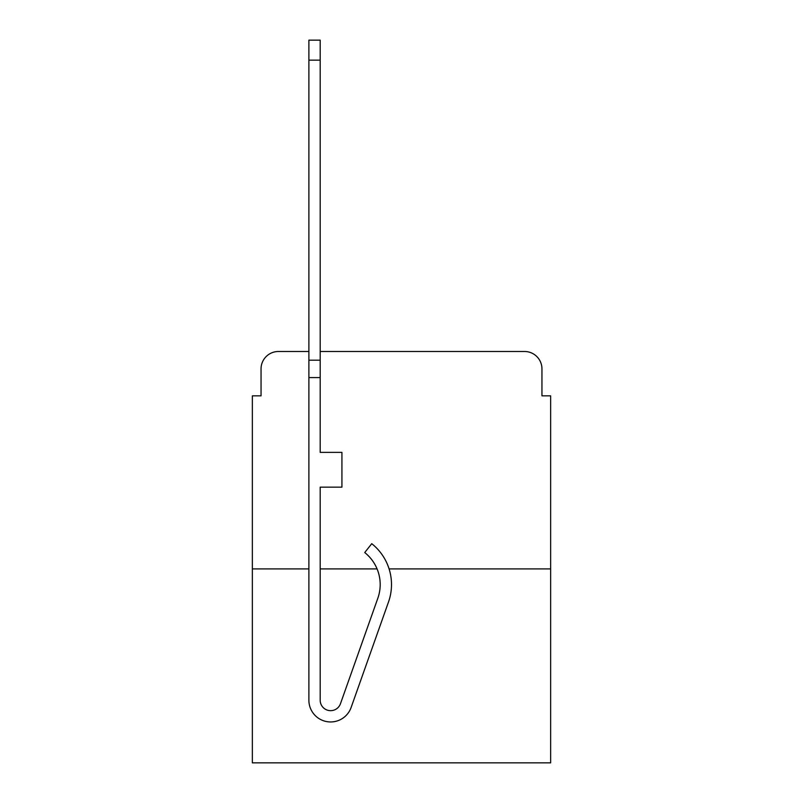 <?xml version="1.0" encoding="UTF-8"?>
<svg xmlns="http://www.w3.org/2000/svg" width="803" height="803" viewBox="0 0 803 803"><rect width="100%" height="100%" fill="white"/><g stroke="black" fill="none" stroke-linecap="round" stroke-linejoin="round"><path stroke-width="1.2" d="M261.045 368.888L261.045 395.849L261.045 368.888A17.395 17.395 0 0 1 278.44 351.493L308.884 351.493L278.44 351.493M308.884 568.915L252.353 568.915L252.353 762.85L550.647 762.85L550.647 395.849L541.955 395.849L541.955 368.888A17.395 17.395 0 0 0 524.56 351.493L320.186 351.493L524.56 351.493M252.353 568.915L252.353 395.849L261.045 395.849M550.647 568.915L389.094 568.915M377.079 568.915A40.873 40.873 0 0 1 377.842 598.215A40.873 40.873 0 0 0 377.079 568.915L320.186 568.915M541.955 395.849L541.955 368.888M388.501 601.999L351.112 707.493A21.741 21.741 0 0 1 308.884 700.236L308.884 360.186L320.186 360.186L320.186 452.38L341.927 452.38L341.927 487.16L320.186 487.16L320.186 700.236A10.439 10.439 0 0 0 340.462 703.719L377.842 598.215A40.873 40.873 0 0 0 364.723 552.544A40.873 40.873 0 0 1 377.842 598.215A40.873 40.873 0 0 0 364.723 552.544A40.873 40.873 0 0 1 377.842 598.215A40.873 40.873 0 0 0 364.723 552.544A40.873 40.873 0 0 1 377.842 598.215A40.873 40.873 0 0 0 364.723 552.544L371.749 543.691A52.185 52.185 0 0 1 388.501 601.999L351.112 707.493M308.884 360.186L308.884 40.15L320.186 40.15L320.186 360.186M340.462 703.719A10.439 10.439 0 0 1 320.186 700.236M308.884 377.581L320.186 377.581M308.884 60.155L320.186 60.155"/></g></svg>

